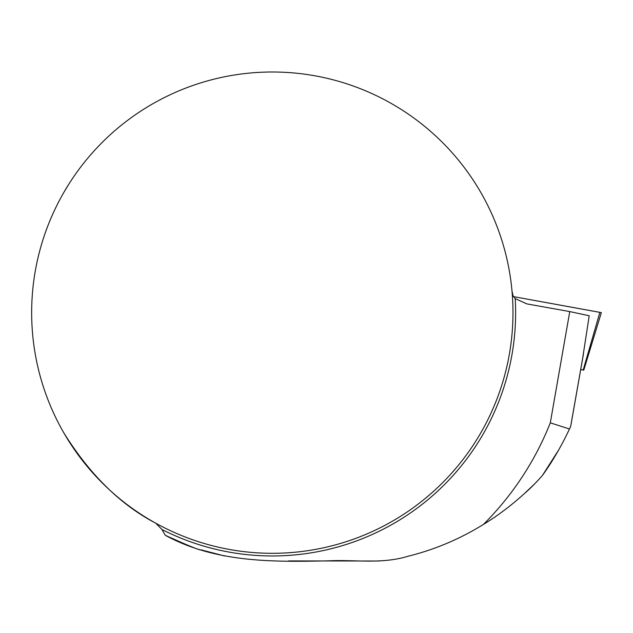 <?xml version="1.0" encoding="UTF-8"?>
<svg xmlns="http://www.w3.org/2000/svg" width="633" height="633" viewBox="0 0 633 633"><rect width="100%" height="100%" fill="white"/><g stroke="black" fill="none" stroke-linecap="round" stroke-linejoin="round"><path stroke-width="0.95" d="M558.797 449.778L542.354 475.549M534.355 484.166L525.026 492.996M379.238 561.012L288.553 560.917M582.637 358.484L589.204 315.748L569.755 311.586L550.306 422.836L569.471 428.992L570.657 426.405M550.306 422.836A299.037 299.037 0 0 1 483.446 524.417C459.954 538.976 434.911 549.563 408.309 556.185C381.319 564.407 356.007 559.517 328.456 560.838C273.82 561.993 215.853 562.951 165.237 535.257L161.961 529.497A243.309 243.309 0 0 0 515.215 298.61L526.759 303.872L569.755 311.586M63.933 192.25A240.667 240.667 0 0 0 209.99 545.1A240.667 240.667 0 0 0 512.975 312.647A240.667 240.667 0 0 0 63.933 192.25L68.728 184.306M63.933 433.043C89.989 474.79 120.61 504.849 155.789 523.222L161.961 529.497M515.215 298.61L513.054 295.856L512.002 291.03M483.446 524.417C497.032 516.172 510.317 506.226 523.309 494.563C529.473 489.293 535.858 482.916 542.457 475.415C552.538 461.362 561.534 445.885 569.471 428.992M165.237 535.257C188.397 545.773 200.392 550.655 201.239 549.903L224.715 555.996M580.706 369.601L583.768 370.131L580.706 369.569M599.87 312.37L513.442 296.608L601.35 312.615L583.768 370.131M570.665 426.381L583.491 353.618M583.199 370.02L599.878 312.338M570.713 426.286L583.12 355.873"/></g></svg>
